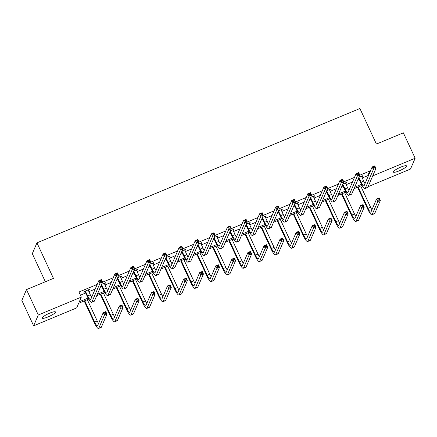 <?xml version="1.0" encoding="UTF-8"?>
<svg xmlns="http://www.w3.org/2000/svg" width="437" height="437" viewBox="0 0 437 437"><rect width="100%" height="100%" fill="white"/><g stroke="black" fill="none" stroke-linecap="round" stroke-linejoin="round"><path stroke-width="0.66" d="M49.649 313.171A7.298 1.387 -24.9 0 1 55.466 311.969A7.298 1.387 -24.9 0 1 48.043 316.912A7.298 1.387 -24.9 0 1 42.225 318.114A7.298 1.387 -24.9 0 1 49.649 313.171M400.745 167.131A7.298 1.387 -24.9 0 1 406.563 165.929A7.298 1.387 -24.9 0 1 399.139 170.872A7.298 1.387 -24.9 0 1 393.322 172.074A7.298 1.387 -24.9 0 1 400.745 167.131M45.35 281.767L32.305 253.668L36.954 242.852L359.913 108.518L376.41 144.063L403.367 132.848L415.15 158.238L410.501 169.053L368.08 186.697M88.684 299.11L78.66 303.273L76.672 307.91L33.633 325.811L38.281 314.995L81.32 297.094L79.326 301.727L88.116 298.072M38.281 314.995L26.499 289.605L21.85 300.421L33.633 325.811M104.875 282.979L105.104 283.482L105.421 282.75L101.613 284.334M105.104 283.482L104.367 283.788M137.032 269.602L137.267 270.104L137.584 269.372L133.777 270.956M137.267 270.104L136.524 270.41M169.195 256.224L169.43 256.727L169.742 255.995L165.94 257.579M169.43 256.727L168.687 257.032M201.359 242.846L201.588 243.349L201.905 242.617L198.098 244.201M201.588 243.349L200.851 243.655M233.516 229.469L233.751 229.971L234.068 229.239L230.261 230.823M233.751 229.971L233.008 230.277M265.68 216.091L265.915 216.594L266.226 215.862L262.424 217.446M265.915 216.594L265.172 216.899M297.843 202.713L298.078 203.216L298.389 202.484L294.582 204.068M298.078 203.216L297.335 203.522M330.001 189.336L330.235 189.838L330.552 189.106L326.745 190.69M330.235 189.838L329.498 190.144M362.164 175.958L362.399 176.461L362.71 175.729L358.908 177.313M362.399 176.461L361.656 176.767M80.441 295.204L85.728 293.003M88.853 291.703L95.195 289.07M100.532 286.847L101.81 286.317M104.935 285.017L111.277 282.378M116.613 280.161L117.892 279.625M121.016 278.325L127.353 275.692M132.695 273.469L133.973 272.939M137.098 271.639L143.434 269.001M148.777 266.783L150.055 266.248M153.179 264.948L159.516 262.315M164.858 260.091L166.131 259.562M169.256 258.262L175.598 255.623M180.94 253.405L182.213 252.87M185.337 251.57L191.679 248.937M197.016 246.714L198.294 246.184M201.419 244.884L207.761 242.245M213.098 240.028L214.376 239.492M217.5 238.198L223.837 235.559M229.179 233.336L230.457 232.806M233.582 231.506L239.918 228.868M245.261 226.65L246.539 226.115M249.664 224.82L256 222.182M261.342 219.958L262.615 219.429M265.74 218.129L272.082 215.49M277.424 213.272L278.697 212.737M281.821 211.442L288.163 208.804M293.506 206.581L294.778 206.051M297.903 204.751L304.245 202.113M309.582 199.895L310.86 199.359M313.984 198.065L320.326 195.426M325.663 193.203L326.942 192.673M330.066 191.373L336.403 188.735M341.745 186.517L343.023 185.982M346.148 184.687L352.484 182.049M357.827 179.826L359.105 179.296M362.229 177.996L367.763 175.69L369.757 171.058L359.815 175.193M354.478 177.417L343.739 181.879M338.396 184.103L327.657 188.571M322.315 190.794L311.576 195.257M306.233 197.48L295.494 201.949M290.152 204.172L279.412 208.635M274.075 210.858L263.331 215.326M257.994 217.55L247.249 222.012M241.912 224.236L231.173 228.704M225.831 230.927L215.091 235.39M209.749 237.613L199.01 242.082M193.667 244.305L182.928 248.768M177.586 250.991L166.847 255.459M161.51 257.683L150.765 262.145M145.428 264.369L134.689 268.837M129.347 271.06L118.607 275.523M113.265 277.746L102.526 282.215M97.183 284.438L78.96 292.014L81.32 297.094M346.082 182.644L346.317 183.147L346.634 182.42L342.827 183.999M346.317 183.147L345.574 183.458M313.924 196.022L314.154 196.524L314.471 195.798L310.663 197.377M314.154 196.524L313.416 196.836M281.761 209.399L281.996 209.902L282.307 209.176L278.5 210.754M281.996 209.902L281.253 210.213M249.598 222.777L249.833 223.28L250.144 222.553L246.342 224.132M249.833 223.28L249.09 223.591M217.44 236.155L217.67 236.657L217.987 235.931L214.179 237.51M217.67 236.657L216.932 236.969M185.277 249.532L185.512 250.035L185.823 249.308L182.016 250.887M185.512 250.035L184.769 250.346M153.114 262.91L153.349 263.413L153.66 262.686L149.858 264.265M153.349 263.413L152.606 263.724M120.951 276.288L121.186 276.79L121.502 276.064L117.695 277.642M121.186 276.79L120.448 277.102M88.793 289.665L89.028 290.168L89.339 289.441L84.183 291.583L83.871 292.315L85.029 291.834M89.028 290.168L88.285 290.479M26.499 289.605L53.456 278.391L36.954 242.852M369.757 171.058L370.095 171.796M372.728 175.882L415.15 158.238M362.054 185.397L353.992 188.751M345.973 192.089L337.91 195.443M329.891 198.775L321.829 202.129M313.81 205.466L305.747 208.82M297.734 212.153L289.665 215.507M281.652 218.844L273.584 222.198M265.57 225.53L257.508 228.884M249.489 232.222L241.426 235.576M233.407 238.908L225.345 242.262M217.326 245.599L209.263 248.953M201.249 252.286L193.181 255.64M185.168 258.977L177.1 262.331M169.086 265.663L161.024 269.017M153.005 272.355L144.942 275.709M136.923 279.041L128.86 282.395M120.841 285.732L112.779 289.086M104.76 292.419L96.697 295.773M91.306 296.745L92.021 296.444M97.364 294.221L104.197 291.381M107.387 290.053L108.103 289.758M113.445 287.535L120.279 284.695M123.463 283.367L124.184 283.067M129.527 280.844L136.36 278.003M139.545 276.676L140.266 276.381M145.608 274.157L152.442 271.317M155.627 269.99L156.348 269.689M161.685 267.471L168.524 264.625M171.708 263.298L172.429 263.003M177.766 260.78L184.605 257.939M187.79 256.612L188.505 256.311M193.848 254.094L200.681 251.248M203.871 249.92L204.587 249.625M209.929 247.402L216.763 244.562M219.948 243.234L220.669 242.934M226.011 240.716L232.845 237.87M236.029 236.543L236.75 236.248M242.093 234.024L248.926 231.184M252.111 229.857L252.832 229.556M258.169 227.338L265.008 224.492M268.192 223.165L268.913 222.87M274.25 220.647L281.089 217.806M284.274 216.479L284.99 216.178M290.332 213.961L297.165 211.115M300.356 209.787L301.071 209.492M306.413 207.269L313.247 204.429M316.437 203.101L317.153 202.801M322.495 200.583L329.329 197.737M332.513 196.41L333.234 196.115M338.577 193.891L345.41 191.051M348.595 189.724L349.316 189.423M354.658 187.205L361.492 184.359M364.677 183.037L365.398 182.737M367.763 175.69L368.107 176.428M358.826 177.498L361.093 182.18A5.703 1.164 -112.6 0 0 363.912 185.987A5.703 1.164 -112.6 0 0 364.081 185.796L372.177 166.956L374.755 165.885L375.935 168.425L367.834 187.265A8.554 1.743 67.4 0 1 367.583 187.544L365.01 188.615A8.554 1.743 67.4 0 1 360.782 182.912L358.515 178.23M361.552 176.209L363.671 181.109A5.703 1.164 -112.6 0 0 365.026 183.595M374.968 167.606L374.498 166.59L373.466 167.016L373.941 168.032L374.968 167.606L375.935 168.425L373.356 169.496L365.261 188.336A8.554 1.743 67.4 0 1 365.01 188.615M373.941 168.032L373.356 169.496L372.177 166.956L373.466 167.016M358.996 177.657L358.679 178.389M374.498 166.59L374.755 165.885M358.122 187.036L368.009 208.34A5.703 1.164 -112.6 0 0 370.827 212.142A5.703 1.164 -112.6 0 0 370.997 211.956L376.579 198.961L379.158 197.89L380.337 200.43L377.759 201.501L372.177 214.491A8.554 1.743 67.4 0 1 371.925 214.775A8.554 1.743 67.4 0 1 367.697 209.066L357.575 187.26M360.7 185.96L370.587 207.264A5.703 1.164 -112.6 0 0 371.942 209.749M379.371 199.605L378.901 198.595L377.868 199.021L378.344 200.037L379.371 199.605L380.337 200.43L374.749 213.42A8.554 1.743 67.4 0 1 374.498 213.704L371.925 214.775M378.344 200.037L377.759 201.501L376.579 198.961L377.868 199.021M378.901 198.595L379.158 197.89M342.745 184.185L345.017 188.871A5.703 1.164 -112.6 0 0 347.83 192.673A5.703 1.164 -112.6 0 0 347.999 192.488L356.095 173.647L358.673 172.577L359.853 175.111L351.758 193.952A8.554 1.743 67.4 0 1 351.506 194.236L348.928 195.306A8.554 1.743 67.4 0 1 344.7 189.603L342.433 184.917M345.476 182.901L347.59 187.801A5.703 1.164 -112.6 0 0 348.945 190.281M358.886 174.292L358.416 173.276L357.384 173.708L357.859 174.724L358.886 174.292L359.853 175.111L357.275 176.187L349.179 195.028A8.554 1.743 67.4 0 1 348.928 195.306M357.859 174.724L357.275 176.187L356.095 173.647L357.384 173.708M342.914 184.343L342.597 185.075M358.416 173.276L358.673 172.577M326.663 190.876L328.935 195.558A5.703 1.164 -112.6 0 0 331.754 199.365A5.703 1.164 -112.6 0 0 331.918 199.174L340.013 180.334L342.592 179.263L343.772 181.803L335.676 200.643A8.554 1.743 67.4 0 1 335.425 200.922L332.847 201.992A8.554 1.743 67.4 0 1 328.619 196.289L326.352 191.608M329.394 189.587L331.508 194.487A5.703 1.164 -112.6 0 0 332.868 196.972M342.81 180.984L342.335 179.968L341.308 180.394L341.778 181.41L342.81 180.984L343.772 181.803L341.193 182.874L333.098 201.714A8.554 1.743 67.4 0 1 332.847 201.992M341.778 181.41L341.193 182.874L340.013 180.334L341.308 180.394M326.832 191.035L326.521 191.767M342.335 179.968L342.592 179.263M342.04 193.722L351.927 215.026A5.703 1.164 -112.6 0 0 354.746 218.828A5.703 1.164 -112.6 0 0 354.915 218.642L360.498 205.652L363.076 204.576L364.256 207.116L361.678 208.187L356.095 221.182A8.554 1.743 67.4 0 1 355.844 221.461A8.554 1.743 67.4 0 1 351.616 215.758L341.494 193.952M344.618 192.651L354.505 213.955A5.703 1.164 -112.6 0 0 355.86 216.441M363.289 206.297L362.819 205.281L361.787 205.707L362.262 206.723L363.289 206.297L364.256 207.116L358.668 220.111A8.554 1.743 67.4 0 1 358.422 220.39L355.844 221.461M362.262 206.723L361.678 208.187L360.498 205.652L361.787 205.707M362.819 205.281L363.076 204.576M325.958 200.414L335.851 221.717A5.703 1.164 -112.6 0 0 338.67 225.519A5.703 1.164 -112.6 0 0 338.833 225.334L344.416 212.338L346.994 211.268L348.174 213.808L345.596 214.878L340.013 227.868A8.554 1.743 67.4 0 1 339.762 228.152A8.554 1.743 67.4 0 1 335.534 222.444L325.412 200.638M328.537 199.338L338.424 220.641A5.703 1.164 -112.6 0 0 339.778 223.127M347.213 212.983L346.738 211.967L345.711 212.398L346.18 213.414L347.213 212.983L348.174 213.808L342.592 226.798A8.554 1.743 67.4 0 1 342.34 227.082L339.762 228.152M346.18 213.414L345.596 214.878L344.416 212.338L345.711 212.398M346.738 211.967L346.994 211.268M310.587 197.562L312.854 202.249A5.703 1.164 -112.6 0 0 315.672 206.051A5.703 1.164 -112.6 0 0 315.836 205.865L323.937 187.025L326.51 185.954L327.69 188.489L319.594 207.329A8.554 1.743 67.4 0 1 319.343 207.613L316.765 208.684A8.554 1.743 67.4 0 1 312.537 202.981L310.27 198.294M313.313 196.279L315.432 201.178A5.703 1.164 -112.6 0 0 316.787 203.658M326.729 187.67L326.253 186.654L325.226 187.085L325.696 188.101L326.729 187.67L327.69 188.489L325.112 189.565L317.016 208.405A8.554 1.743 67.4 0 1 316.765 208.684M325.696 188.101L325.112 189.565L323.937 187.025L325.226 187.085M310.751 197.721L310.439 198.453M326.253 186.654L326.51 185.954M309.877 207.1L319.769 228.404A5.703 1.164 -112.6 0 0 322.588 232.205A5.703 1.164 -112.6 0 0 322.752 232.02L328.34 219.024L330.913 217.954L332.093 220.494L329.514 221.564L323.932 234.56A8.554 1.743 67.4 0 1 323.68 234.838A8.554 1.743 67.4 0 1 319.452 229.135L309.33 207.329M312.455 206.029L322.348 227.333A5.703 1.164 -112.6 0 0 323.702 229.818M331.131 219.674L330.656 218.658L329.629 219.084L330.099 220.101L331.131 219.674L332.093 220.494L326.51 233.489A8.554 1.743 67.4 0 1 326.259 233.768L323.68 234.838M330.099 220.101L329.514 221.564L328.34 219.024L329.629 219.084M330.656 218.658L330.913 217.954M294.505 204.254L296.772 208.935A5.703 1.164 -112.6 0 0 299.591 212.743A5.703 1.164 -112.6 0 0 299.755 212.551L307.856 193.711L310.428 192.641L311.608 195.181L303.513 214.021A8.554 1.743 67.4 0 1 303.262 214.299L300.683 215.37A8.554 1.743 67.4 0 1 296.461 209.667L294.188 204.986M297.231 202.965L299.35 207.865A5.703 1.164 -112.6 0 0 300.705 210.35M310.647 194.361L310.177 193.345L309.145 193.771L309.614 194.787L310.647 194.361L311.608 195.181L309.03 196.251L300.935 215.091A8.554 1.743 67.4 0 1 300.683 215.37M309.614 194.787L309.03 196.251L307.856 193.711L309.145 193.771M294.669 204.412L294.358 205.144M310.177 193.345L310.428 192.641M293.801 213.791L303.688 235.095A5.703 1.164 -112.6 0 0 306.506 238.897A5.703 1.164 -112.6 0 0 306.67 238.711L312.258 225.716L314.831 224.645L316.011 227.185L313.433 228.256L307.85 241.246A8.554 1.743 67.4 0 1 307.599 241.53A8.554 1.743 67.4 0 1 303.371 235.822L293.249 214.015M296.373 212.715L306.266 234.019A5.703 1.164 -112.6 0 0 307.621 236.504M315.05 226.361L314.58 225.345L313.548 225.776L314.017 226.792L315.05 226.361L316.011 227.185L310.428 240.175A8.554 1.743 67.4 0 1 310.177 240.459L307.599 241.53M314.017 226.792L313.433 228.256L312.258 225.716L313.548 225.776M314.58 225.345L314.831 224.645M278.424 210.94L280.691 215.627A5.703 1.164 -112.6 0 0 283.509 219.429A5.703 1.164 -112.6 0 0 283.679 219.243L291.774 200.403L294.352 199.332L295.527 201.867L287.431 220.707A8.554 1.743 67.4 0 1 287.18 220.991L284.602 222.062A8.554 1.743 67.4 0 1 280.379 216.359L278.107 211.672M281.149 209.656L283.269 214.556A5.703 1.164 -112.6 0 0 284.624 217.036M294.565 201.047L294.096 200.031L293.063 200.463L293.533 201.479L294.565 201.047L295.527 201.867L292.954 202.943L284.853 221.778A8.554 1.743 67.4 0 1 284.602 222.062M293.533 201.479L292.954 202.943L291.774 200.403L293.063 200.463M278.593 211.098L278.276 211.83M294.096 200.031L294.352 199.332M277.719 220.477L287.606 241.781A5.703 1.164 -112.6 0 0 290.425 245.583A5.703 1.164 -112.6 0 0 290.594 245.397L296.177 232.402L298.755 231.331L299.929 233.871L297.357 234.942L291.769 247.937A8.554 1.743 67.4 0 1 291.517 248.216A8.554 1.743 67.4 0 1 287.295 242.513L277.173 220.707M280.297 219.407L290.184 240.711A5.703 1.164 -112.6 0 0 291.539 243.196M298.968 233.052L298.498 232.036L297.466 232.462L297.936 233.478L298.968 233.052L299.929 233.871L294.347 246.867A8.554 1.743 67.4 0 1 294.096 247.145L291.517 248.216M297.936 233.478L297.357 234.942L296.177 232.402L297.466 232.462M298.498 232.036L298.755 231.331M262.342 217.631L264.609 222.313A5.703 1.164 -112.6 0 0 267.428 226.12A5.703 1.164 -112.6 0 0 267.597 225.929L275.692 207.089L278.271 206.018L279.445 208.558L271.35 227.398A8.554 1.743 67.4 0 1 271.098 227.677L268.526 228.748A8.554 1.743 67.4 0 1 264.298 223.045L262.031 218.363M265.068 216.342L267.187 221.242A5.703 1.164 -112.6 0 0 268.542 223.728M278.484 207.739L278.014 206.723L276.982 207.149L277.451 208.165L278.484 207.739L279.445 208.558L276.872 209.629L268.777 228.469A8.554 1.743 67.4 0 1 268.526 228.748M277.451 208.165L276.872 209.629L275.692 207.089L276.982 207.149M262.511 217.79L262.195 218.522M278.014 206.723L278.271 206.018M261.637 227.169L271.524 248.473A5.703 1.164 -112.6 0 0 274.343 252.275A5.703 1.164 -112.6 0 0 274.512 252.089L280.095 239.094L282.673 238.023L283.848 240.563L281.275 241.634L275.687 254.624A8.554 1.743 67.4 0 1 275.441 254.908A8.554 1.743 67.4 0 1 271.213 249.199L261.091 227.393M264.216 226.093L274.103 247.397A5.703 1.164 -112.6 0 0 275.457 249.882M282.886 239.738L282.417 238.722L281.384 239.154L281.854 240.17L282.886 239.738L283.848 240.563L278.265 253.553A8.554 1.743 67.4 0 1 278.014 253.837L275.441 254.908M281.854 240.17L281.275 241.634L280.095 239.094L281.384 239.154M282.417 238.722L282.673 238.023M246.26 224.318L248.527 229.004A5.703 1.164 -112.6 0 0 251.346 232.806A5.703 1.164 -112.6 0 0 251.515 232.621L259.611 213.78L262.189 212.71L263.369 215.244L255.268 234.085A8.554 1.743 67.4 0 1 255.022 234.369L252.444 235.439A8.554 1.743 67.4 0 1 248.216 229.736L245.949 225.05M248.992 223.034L251.106 227.934A5.703 1.164 -112.6 0 0 252.46 230.414M262.402 214.425L261.932 213.409L260.9 213.84L261.375 214.857L262.402 214.425L263.369 215.244L260.791 216.32L252.695 235.155A8.554 1.743 67.4 0 1 252.444 235.439M261.375 214.857L260.791 216.32L259.611 213.78L260.9 213.84M246.43 224.476L246.113 225.208M261.932 213.409L262.189 212.71M245.556 233.855L255.443 255.159A5.703 1.164 -112.6 0 0 258.262 258.961A5.703 1.164 -112.6 0 0 258.431 258.775L264.014 245.78L266.592 244.709L267.772 247.249L265.193 248.32L259.611 261.315A8.554 1.743 67.4 0 1 259.36 261.594A8.554 1.743 67.4 0 1 255.132 255.891L245.01 234.085M248.134 232.784L258.021 254.088A5.703 1.164 -112.6 0 0 259.376 256.574M266.805 246.43L266.335 245.414L265.303 245.84L265.778 246.856L266.805 246.43L267.772 247.249L262.184 260.244A8.554 1.743 67.4 0 1 261.938 260.523L259.36 261.594M265.778 246.856L265.193 248.32L264.014 245.78L265.303 245.84M266.335 245.414L266.592 244.709M230.179 231.009L232.451 235.69A5.703 1.164 -112.6 0 0 235.264 239.492A5.703 1.164 -112.6 0 0 235.434 239.307L243.529 220.467L246.107 219.396L247.287 221.936L239.192 240.776A8.554 1.743 67.4 0 1 238.941 241.055L236.362 242.125A8.554 1.743 67.4 0 1 232.134 236.422L229.867 231.736M232.91 229.72L235.024 234.62A5.703 1.164 -112.6 0 0 236.379 237.105M246.321 221.117L245.851 220.101L244.818 220.527L245.294 221.543L246.321 221.117L247.287 221.936L244.709 223.007L236.614 241.847A8.554 1.743 67.4 0 1 236.362 242.125M245.294 221.543L244.709 223.007L243.529 220.467L244.818 220.527M230.348 231.168L230.037 231.9M245.851 220.101L246.107 219.396M229.474 240.547L239.367 261.85A5.703 1.164 -112.6 0 0 242.18 265.652A5.703 1.164 -112.6 0 0 242.349 265.467L247.932 252.471L250.51 251.401L251.69 253.935L249.112 255.011L243.529 268.001A8.554 1.743 67.4 0 1 243.278 268.285A8.554 1.743 67.4 0 1 239.05 262.577L228.928 240.771M232.052 239.471L241.94 260.774A5.703 1.164 -112.6 0 0 243.294 263.26M250.723 253.116L250.254 252.1L249.221 252.531L249.696 253.547L250.723 253.116L251.69 253.935L246.107 266.931A8.554 1.743 67.4 0 1 245.856 267.215L243.278 268.285M249.696 253.547L249.112 255.011L247.932 252.471L249.221 252.531M250.254 252.1L250.51 251.401M214.103 237.695L216.37 242.382A5.703 1.164 -112.6 0 0 219.188 246.184A5.703 1.164 -112.6 0 0 219.352 245.998L227.448 227.158L230.026 226.087L231.206 228.622L223.11 247.462A8.554 1.743 67.4 0 1 222.859 247.746L220.281 248.817A8.554 1.743 67.4 0 1 216.053 243.114L213.786 238.427M216.828 236.412L218.948 241.306A5.703 1.164 -112.6 0 0 220.303 243.791M230.244 227.803L229.769 226.787L228.742 227.218L229.212 228.234L230.244 227.803L231.206 228.622L228.627 229.698L220.532 248.533A8.554 1.743 67.4 0 1 220.281 248.817M229.212 228.234L228.627 229.698L227.448 227.158L228.742 227.218M214.267 237.854L213.955 238.586M229.769 226.787L230.026 226.087M213.393 247.233L223.285 268.537A5.703 1.164 -112.6 0 0 226.104 272.338A5.703 1.164 -112.6 0 0 226.268 272.153L231.85 259.157L234.429 258.087L235.609 260.627L233.03 261.697L227.448 274.693A8.554 1.743 67.4 0 1 227.196 274.971A8.554 1.743 67.4 0 1 222.968 269.268L212.846 247.462M215.971 246.162L225.858 267.466A5.703 1.164 -112.6 0 0 227.218 269.951M234.647 259.807L234.172 258.791L233.145 259.217L233.615 260.233L234.647 259.807L235.609 260.627L230.026 273.622A8.554 1.743 67.4 0 1 229.775 273.901L227.196 274.971M233.615 260.233L233.03 261.697L231.85 259.157L233.145 259.217M234.172 258.791L234.429 258.087M198.021 244.387L200.288 249.068A5.703 1.164 -112.6 0 0 203.107 252.87A5.703 1.164 -112.6 0 0 203.271 252.684L211.371 233.844L213.944 232.774L215.124 235.314L207.029 254.154A8.554 1.743 67.4 0 1 206.777 254.432L204.199 255.503A8.554 1.743 67.4 0 1 199.971 249.8L197.704 245.113M200.747 243.098L202.866 247.998A5.703 1.164 -112.6 0 0 204.221 250.483M214.163 234.494L213.688 233.478L212.661 233.904L213.13 234.92L214.163 234.494L215.124 235.314L212.546 236.384L204.45 255.224A8.554 1.743 67.4 0 1 204.199 255.503M213.13 234.92L212.546 236.384L211.371 233.844L212.661 233.904M198.185 244.545L197.874 245.277M213.688 233.478L213.944 232.774M197.316 253.924L207.204 275.228A5.703 1.164 -112.6 0 0 210.022 279.03A5.703 1.164 -112.6 0 0 210.186 278.844L215.774 265.849L218.347 264.778L219.527 267.313L216.949 268.389L211.366 281.379A8.554 1.743 67.4 0 1 211.115 281.663A8.554 1.743 67.4 0 1 206.887 275.955L196.765 254.148M199.889 252.848L209.782 274.152A5.703 1.164 -112.6 0 0 211.137 276.637M218.566 266.494L218.09 265.478L217.063 265.909L217.533 266.925L218.566 266.494L219.527 267.313L213.944 280.308A8.554 1.743 67.4 0 1 213.693 280.592L211.115 281.663M217.533 266.925L216.949 268.389L215.774 265.849L217.063 265.909M218.09 265.478L218.347 264.778M181.939 251.073L184.206 255.76A5.703 1.164 -112.6 0 0 187.025 259.562A5.703 1.164 -112.6 0 0 187.194 259.376L195.29 240.536L197.868 239.465L199.043 242L190.947 260.84A8.554 1.743 67.4 0 1 190.696 261.124L188.118 262.195A8.554 1.743 67.4 0 1 183.895 256.492L181.623 251.805M184.665 249.789L186.785 254.684A5.703 1.164 -112.6 0 0 188.139 257.169M198.081 241.18L197.611 240.164L196.579 240.596L197.049 241.612L198.081 241.18L199.043 242L196.464 243.076L188.369 261.91A8.554 1.743 67.4 0 1 188.118 262.195M197.049 241.612L196.464 243.076L195.29 240.536L196.579 240.596M182.109 251.231L181.792 251.963M197.611 240.164L197.868 239.465M181.235 260.61L191.122 281.914A5.703 1.164 -112.6 0 0 193.941 285.716A5.703 1.164 -112.6 0 0 194.104 285.53L199.693 272.535L202.271 271.464L203.445 274.004L200.867 275.075L195.284 288.07A8.554 1.743 67.4 0 1 195.033 288.349A8.554 1.743 67.4 0 1 190.811 282.646L180.683 260.84M183.808 259.54L193.7 280.844A5.703 1.164 -112.6 0 0 195.055 283.329M202.484 273.185L202.014 272.169L200.982 272.595L201.452 273.611L202.484 273.185L203.445 274.004L197.863 287A8.554 1.743 67.4 0 1 197.611 287.278L195.033 288.349M201.452 273.611L200.867 275.075L199.693 272.535L200.982 272.595M202.014 272.169L202.271 271.464M165.858 257.764L168.125 262.446A5.703 1.164 -112.6 0 0 170.943 266.248A5.703 1.164 -112.6 0 0 171.113 266.062L179.208 247.222L181.787 246.151L182.961 248.691L174.866 267.531A8.554 1.743 67.4 0 1 174.614 267.81L172.041 268.881A8.554 1.743 67.4 0 1 167.813 263.178L165.547 258.491M168.584 256.475L170.703 261.375A5.703 1.164 -112.6 0 0 172.058 263.861M182 247.872L181.53 246.856L180.497 247.282L180.967 248.298L182 247.872L182.961 248.691L180.388 249.762L172.287 268.602A8.554 1.743 67.4 0 1 172.041 268.881M180.967 248.298L180.388 249.762L179.208 247.222L180.497 247.282M166.027 257.923L165.71 258.655M181.53 246.856L181.787 246.151M165.153 267.302L175.04 288.606A5.703 1.164 -112.6 0 0 177.859 292.408A5.703 1.164 -112.6 0 0 178.028 292.222L183.611 279.227L186.189 278.156L187.364 280.691L184.791 281.767L179.203 294.757A8.554 1.743 67.4 0 1 178.957 295.041A8.554 1.743 67.4 0 1 174.729 289.332L164.607 267.526M167.732 266.226L177.619 287.53A5.703 1.164 -112.6 0 0 178.973 290.015M186.402 279.871L185.933 278.855L184.9 279.287L185.37 280.303L186.402 279.871L187.364 280.691L181.781 293.686A8.554 1.743 67.4 0 1 181.53 293.97L178.957 295.041M185.37 280.303L184.791 281.767L183.611 279.227L184.9 279.287M185.933 278.855L186.189 278.156M149.776 264.451L152.043 269.137A5.703 1.164 -112.6 0 0 154.862 272.939A5.703 1.164 -112.6 0 0 155.031 272.754L163.127 253.913L165.705 252.837L166.885 255.377L158.784 274.218A8.554 1.743 67.4 0 1 158.533 274.502L155.96 275.572A8.554 1.743 67.4 0 1 151.732 269.864L149.465 265.183M152.502 263.167L154.622 268.061A5.703 1.164 -112.6 0 0 155.976 270.547M165.918 254.558L165.448 253.542L164.416 253.973L164.886 254.99L165.918 254.558L166.885 255.377L164.307 256.448L156.211 275.288A8.554 1.743 67.4 0 1 155.96 275.572M164.886 254.99L164.307 256.448L163.127 253.913L164.416 253.973M149.946 264.609L149.629 265.341M165.448 253.542L165.705 252.837M149.072 273.988L158.959 295.292A5.703 1.164 -112.6 0 0 161.777 299.094A5.703 1.164 -112.6 0 0 161.947 298.908L167.529 285.913L170.108 284.842L171.288 287.382L168.709 288.453L163.127 301.448A8.554 1.743 67.4 0 1 162.875 301.727A8.554 1.743 67.4 0 1 158.647 296.024L148.525 274.218M151.65 272.917L161.537 294.221A5.703 1.164 -112.6 0 0 162.892 296.707M170.321 286.563L169.851 285.547L168.819 285.973L169.288 286.989L170.321 286.563L171.288 287.382L165.699 300.377A8.554 1.743 67.4 0 1 165.448 300.656L162.875 301.727M169.288 286.989L168.709 288.453L167.529 285.913L168.819 285.973M169.851 285.547L170.108 284.842M133.695 271.142L135.967 275.823A5.703 1.164 -112.6 0 0 138.78 279.625A5.703 1.164 -112.6 0 0 138.95 279.44L147.045 260.599L149.623 259.529L150.803 262.069L142.708 280.909A8.554 1.743 67.4 0 1 142.457 281.188L139.878 282.258A8.554 1.743 67.4 0 1 135.65 276.555L133.383 271.869M136.426 269.853L138.54 274.753A5.703 1.164 -112.6 0 0 139.895 277.238M149.836 261.25L149.367 260.233L148.334 260.66L148.809 261.676L149.836 261.25L150.803 262.069L148.225 263.14L140.13 281.98A8.554 1.743 67.4 0 1 139.878 282.258M148.809 261.676L148.225 263.14L147.045 260.599L148.334 260.66M133.864 271.301L133.547 272.033M149.367 260.233L149.623 259.529M132.99 280.68L142.877 301.983A5.703 1.164 -112.6 0 0 145.696 305.785A5.703 1.164 -112.6 0 0 145.865 305.6L151.448 292.604L154.026 291.534L155.206 294.068L152.628 295.144L147.045 308.134A8.554 1.743 67.4 0 1 146.794 308.418A8.554 1.743 67.4 0 1 142.566 302.71L132.444 280.904M135.568 279.604L145.455 300.907A5.703 1.164 -112.6 0 0 146.81 303.393M154.239 293.249L153.769 292.233L152.737 292.664L153.212 293.68L154.239 293.249L155.206 294.068L149.618 307.064A8.554 1.743 67.4 0 1 149.372 307.348L146.794 308.418M153.212 293.68L152.628 295.144L151.448 292.604L152.737 292.664M153.769 292.233L154.026 291.534M117.613 277.828L119.885 282.515A5.703 1.164 -112.6 0 0 122.704 286.317A5.703 1.164 -112.6 0 0 122.868 286.131L130.963 267.291L133.542 266.215L134.722 268.755L126.626 287.595A8.554 1.743 67.4 0 1 126.375 287.879L123.797 288.95A8.554 1.743 67.4 0 1 119.569 283.242L117.302 278.56M120.344 276.545L122.458 281.439A5.703 1.164 -112.6 0 0 123.813 283.924M133.76 267.936L133.285 266.92L132.258 267.351L132.728 268.367L133.76 267.936L134.722 268.755L132.143 269.826L124.048 288.666A8.554 1.743 67.4 0 1 123.797 288.95M132.728 268.367L132.143 269.826L130.963 267.291L132.258 267.351M117.782 277.987L117.471 278.719M133.285 266.92L133.542 266.215M116.908 287.366L126.801 308.669A5.703 1.164 -112.6 0 0 129.62 312.471A5.703 1.164 -112.6 0 0 129.784 312.286L135.366 299.29L137.945 298.22L139.124 300.76L136.546 301.83L130.963 314.826A8.554 1.743 67.4 0 1 130.712 315.104A8.554 1.743 67.4 0 1 126.484 309.401L116.362 287.595M119.487 286.295L129.374 307.599A5.703 1.164 -112.6 0 0 130.729 310.084M138.163 299.94L137.688 298.924L136.661 299.35L137.131 300.366L138.163 299.94L139.124 300.76L133.542 313.755A8.554 1.743 67.4 0 1 133.29 314.034L130.712 315.104M137.131 300.366L136.546 301.83L135.366 299.29L136.661 299.35M137.688 298.924L137.945 298.22M101.537 284.52L103.804 289.201A5.703 1.164 -112.6 0 0 106.623 293.003A5.703 1.164 -112.6 0 0 106.786 292.817L114.887 273.977L117.46 272.906L118.64 275.447L110.545 294.287A8.554 1.743 67.4 0 1 110.293 294.565L107.715 295.636A8.554 1.743 67.4 0 1 103.487 289.933L101.22 285.246M104.263 283.231L106.382 288.13A5.703 1.164 -112.6 0 0 107.737 290.616M117.679 274.627L117.203 273.611L116.176 274.037L116.646 275.053L117.679 274.627L118.64 275.447L116.062 276.517L107.966 295.357A8.554 1.743 67.4 0 1 107.715 295.636M116.646 275.053L116.062 276.517L114.887 273.977L116.176 274.037M101.701 284.678L101.389 285.41M117.203 273.611L117.46 272.906M100.827 294.057L110.719 315.361A5.703 1.164 -112.6 0 0 113.538 319.163A5.703 1.164 -112.6 0 0 113.702 318.977L119.29 305.982L121.863 304.911L123.043 307.446L120.465 308.522L114.882 321.512A8.554 1.743 67.4 0 1 114.631 321.796A8.554 1.743 67.4 0 1 110.403 316.088L100.281 294.281M103.405 292.981L113.298 314.285A5.703 1.164 -112.6 0 0 114.652 316.77M122.081 306.627L121.606 305.61L120.579 306.042L121.049 307.058L122.081 306.627L123.043 307.446L117.46 320.441A8.554 1.743 67.4 0 1 117.209 320.725L114.631 321.796M121.049 307.058L120.465 308.522L119.29 305.982L120.579 306.042M121.606 305.61L121.863 304.911M85.341 291.102L87.722 295.893A5.703 1.164 -112.6 0 0 90.541 299.695A5.703 1.164 -112.6 0 0 90.705 299.509L98.806 280.669L101.379 279.593L102.558 282.133L94.463 300.973A8.554 1.743 67.4 0 1 94.212 301.257L91.633 302.328A8.554 1.743 67.4 0 1 87.405 296.619L85.308 292.096L84.587 291.413M88.181 289.922L90.301 294.817A5.703 1.164 -112.6 0 0 91.655 297.302M101.597 281.313L101.127 280.297L100.095 280.729L100.565 281.745L101.597 281.313L102.558 282.133L99.98 283.203L91.885 302.043A8.554 1.743 67.4 0 1 91.633 302.328M100.565 281.745L99.98 283.203L98.806 280.669L100.095 280.729M85.619 291.364L85.308 292.096M101.127 280.297L101.379 279.593M84.751 300.743L94.638 322.047A5.703 1.164 -112.6 0 0 97.456 325.849A5.703 1.164 -112.6 0 0 97.62 325.663L103.208 312.668L105.781 311.597L106.961 314.137L104.383 315.208L98.8 328.203A8.554 1.743 67.4 0 1 98.549 328.482A8.554 1.743 67.4 0 1 94.321 322.779L84.199 300.973M87.324 299.673L97.216 320.977A5.703 1.164 -112.6 0 0 98.571 323.462M106 313.318L105.53 312.302L104.498 312.728L104.967 313.744L106 313.318L106.961 314.137L101.379 327.133A8.554 1.743 67.4 0 1 101.127 327.411L98.549 328.482M104.967 313.744L104.383 315.208L103.208 312.668L104.498 312.728M105.53 312.302L105.781 311.597M363.671 181.109L361.093 182.18M367.834 187.265L365.261 188.336M370.587 207.264L368.009 208.34M374.749 213.42L372.177 214.491M347.59 187.801L345.017 188.871M351.758 193.952L349.179 195.028M331.508 194.487L328.935 195.558M335.676 200.643L333.098 201.714M354.505 213.955L351.927 215.026M358.668 220.111L356.095 221.182M338.424 220.641L335.851 221.717M342.592 226.798L340.013 227.868M315.432 201.178L312.854 202.249M319.594 207.329L317.016 208.405M322.348 227.333L319.769 228.404M326.51 233.489L323.932 234.56M299.35 207.865L296.772 208.935M303.513 214.021L300.935 215.091M306.266 234.019L303.688 235.095M310.428 240.175L307.85 241.246M283.269 214.556L280.691 215.627M287.431 220.707L284.853 221.778M290.184 240.711L287.606 241.781M294.347 246.867L291.769 247.937M267.187 221.242L264.609 222.313M271.35 227.398L268.777 228.469M274.103 247.397L271.524 248.473M278.265 253.553L275.687 254.624M251.106 227.934L248.527 229.004M255.268 234.085L252.695 235.155M258.021 254.088L255.443 255.159M262.184 260.244L259.611 261.315M235.024 234.62L232.451 235.69M239.192 240.776L236.614 241.847M241.94 260.774L239.367 261.85M246.107 266.931L243.529 268.001M218.948 241.306L216.37 242.382M223.11 247.462L220.532 248.533M225.858 267.466L223.285 268.537M230.026 273.622L227.448 274.693M202.866 247.998L200.288 249.068M207.029 254.154L204.45 255.224M209.782 274.152L207.204 275.228M213.944 280.308L211.366 281.379M186.785 254.684L184.206 255.76M190.947 260.84L188.369 261.91M193.7 280.844L191.122 281.914M197.863 287L195.284 288.07M170.703 261.375L168.125 262.446M174.866 267.531L172.287 268.602M177.619 287.53L175.04 288.606M181.781 293.686L179.203 294.757M154.622 268.061L152.043 269.137M158.784 274.218L156.211 275.288M161.537 294.221L158.959 295.292M165.699 300.377L163.127 301.448M138.54 274.753L135.967 275.823M142.708 280.909L140.13 281.98M145.455 300.907L142.877 301.983M149.618 307.064L147.045 308.134M122.458 281.439L119.885 282.515M126.626 287.595L124.048 288.666M129.374 307.599L126.801 308.669M133.542 313.755L130.963 314.826M106.382 288.13L103.804 289.201M110.545 294.287L107.966 295.357M113.298 314.285L110.719 315.361M117.46 320.441L114.882 321.512M90.301 294.817L87.722 295.893M94.463 300.973L91.885 302.043M97.216 320.977L94.638 322.047M101.379 327.133L98.8 328.203"/></g></svg>
